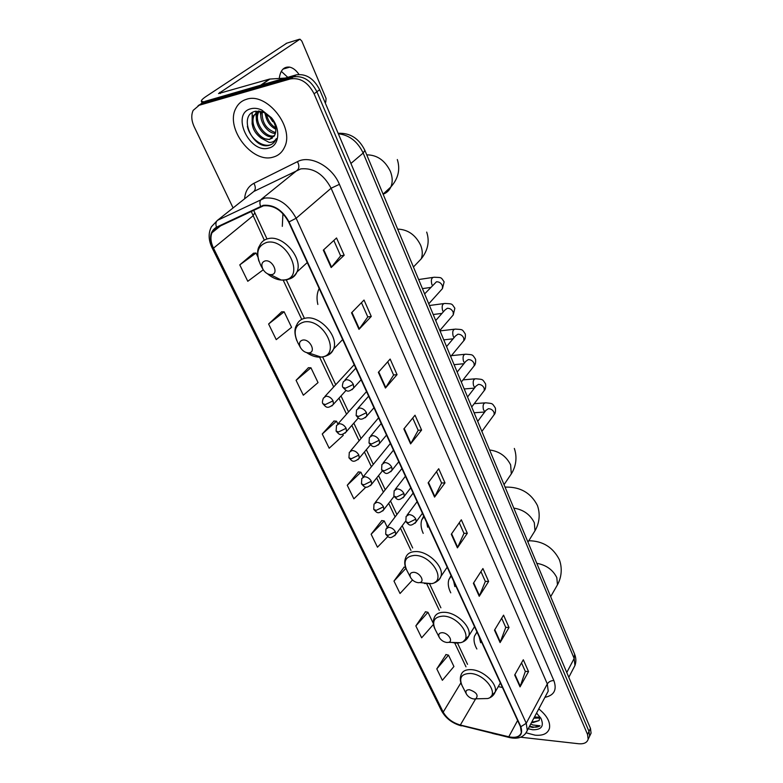 <?xml version="1.0" encoding="UTF-8"?>
<svg xmlns="http://www.w3.org/2000/svg" width="783" height="783" viewBox="0 0 783 783"><rect width="100%" height="100%" fill="white"/><g stroke="black" fill="none" stroke-linecap="round" stroke-linejoin="round"><path stroke-width="1.17" d="M476.945 631.93L474.459 636.207C473.431 640.034 474.234 644.292 476.867 648.98M451.067 575.603L448.806 579.694C447.68 583.638 448.336 588.013 450.773 592.829M423.74 516.105L421.734 519.892C420.491 523.944 420.98 528.437 423.202 533.37M319.18 288.496L318.475 290.033C316.802 294.32 316.596 299.126 317.859 304.46M282.927 213.642L282.301 226.356M500.122 683.393L500.64 683.5M590.079 735.237L591.077 733.172L590.47 728.396L319.65 89.722C313.748 78.339 305.889 73.396 296.082 74.914L205.077 101.34L201.035 103.689M520.656 737.214L578.598 743.742C583.903 744.193 587.093 742.675 588.16 739.221L587.544 734.434L314.1 93.813C308.14 82.381 300.241 77.409 290.405 78.917L199.195 105.265L202.141 103.297L198.099 105.646L202.141 103.297L293.253 76.91L202.141 103.297L205.077 101.34M314.1 93.813L316.89 91.758C310.949 80.346 303.07 75.403 293.253 76.91C303.07 75.403 310.949 80.346 316.89 91.758L589.012 731.41L316.89 91.758L319.65 89.722M588.63 738.252L589.619 736.186L589.012 731.41L589.619 736.186L588.63 738.252M246.528 99.284C241.644 100.743 238.061 103.826 235.761 108.534C225.083 128.343 252.234 163.539 272.817 157.207C278.171 155.846 282.056 152.548 284.483 147.312C294.888 127.717 266.964 91.983 246.528 99.284C241.644 100.743 238.061 103.826 235.761 108.534C225.083 128.343 252.234 163.539 272.817 157.207C278.171 155.846 282.056 152.548 284.483 147.312C294.888 127.717 266.964 91.983 246.528 99.284M526.245 732.859L535.141 735.188C543.01 735.854 547.777 733.573 549.451 728.356C550.508 722.063 546.955 715.574 538.773 708.889C546.955 715.574 550.508 722.063 549.451 728.356C547.777 733.573 543.01 735.854 535.141 735.188L526.245 732.859M263.47 205.812C273.786 204.95 282.174 210.343 288.633 221.99L520.47 726.693L521.331 732.496C519.853 736.774 515.674 738.203 508.774 736.783L460.335 725.029C452.535 722.729 446.819 718.422 443.198 712.109L213.495 248.162C210.735 242.378 210.226 237.249 211.958 232.766L216.793 227.628L263.47 205.812M263.235 205.322L216.509 227.178C209.942 231.269 208.807 238.286 213.133 248.231L442.855 712.07C446.564 718.54 452.417 722.954 460.424 725.312L508.852 737.067C519.423 738.663 523.416 735.217 520.842 726.732L289.044 221.912C282.418 209.971 273.815 204.441 263.235 205.322M521.527 662.898L525.315 671.423L520.039 686.887L528.545 671.589L523.308 659.756L514.685 674.995L520.039 686.887M525.276 671.334L528.545 671.589M501.688 618.247L505.759 627.418L500.092 642.589L509.028 627.506L503.557 615.154L494.494 630.168L500.092 642.589M505.72 627.34L509.028 627.506M480.948 571.58L485.333 581.446L479.235 596.294L488.631 581.456L482.915 568.536L473.382 583.306L479.235 596.294M485.303 581.368L488.631 581.456M459.259 522.77L463.976 533.38L457.419 547.855L467.314 533.301L461.324 519.785L451.292 534.251L457.419 547.855M463.937 533.301L467.314 533.301M333.812 240.469L340.654 255.875L331.16 267.551L344.177 255.219L336.533 237.973L323.31 250.139L331.16 267.551M340.634 255.826L344.177 255.219M361.452 302.678L367.795 316.949L358.986 329.34L371.279 316.44L364.026 300.046L351.538 312.799L358.986 329.34M367.775 316.9L371.279 316.44M387.722 361.785L393.604 375.037L385.432 388.045L397.059 374.646L390.149 359.054L378.355 372.326L385.432 388.045M393.585 374.979L397.059 374.646M412.719 418.044L418.181 430.337L410.595 443.902L421.597 430.063L415.019 415.215L403.852 428.937L410.595 443.902M418.161 430.278L421.597 430.063M436.542 471.64L441.612 483.062L434.565 497.107L444.989 482.896L438.715 468.733L428.135 482.857L434.565 497.107M441.583 482.994L444.989 482.896M199.195 105.265L193.156 110.393C191.032 115.121 191.385 120.602 194.223 126.817L233.089 207.935M492.292 733.377L497.205 734.571M404.126 567.166L393.976 581.064L400.035 593.494L412.494 579.997M425.521 611.777L415.842 625.911L421.646 637.812L433.449 624.394M446.046 654.549L436.797 668.888L442.366 680.3L453.925 666.519L448.483 655.136L445.86 654.51M334.018 421.019L322.253 434.007L329.183 448.228L343.267 435.328L342.758 434.252M308.453 367.716L296.072 380.323L303.334 395.219L318.035 382.593L310.939 367.775L308.267 367.716M281.655 311.849L268.608 324.005L276.233 339.636L291.579 327.323L284.141 311.791L281.469 311.859M253.535 253.232L239.774 264.879L247.78 281.293L263.245 269.773M381.781 520.587L371.132 534.231L377.465 547.209L387.81 536.57M358.438 471.924L347.251 485.264L353.867 498.84L365.984 487.065M363.146 476.857L360.914 472.188L358.252 471.904M347.251 485.264L360.914 472.188M337.855 424.014L336.504 421.185L333.832 421.009M322.253 434.007L336.504 421.185M296.072 380.323L310.939 367.775M268.608 324.005L284.141 311.791M257.822 256.804L256.021 253.026L253.349 253.242M239.774 264.879L256.021 253.026M387.282 527.272L384.247 520.949L381.605 520.558M371.132 534.231L384.247 520.949M405.565 567.421L403.94 567.127M393.976 581.064L405.907 568.331M433.342 623.503L427.978 612.296L425.345 611.738M415.842 625.911L427.978 612.296M436.797 668.888L448.483 655.136M275.831 129.264C269.714 126.083 266.171 120.709 265.231 113.143M275.685 127.835C270.771 124.849 267.698 120.2 266.474 113.907M275.362 133.501C267.052 133.355 258.429 120.288 261.346 111.519M275.577 132.601C266.259 129.41 261.796 122.471 262.188 111.783M273.981 136.428L273.345 136.604C264.253 139.296 252.126 122.246 257.734 112.644L258.742 111.069M274.402 135.792C265.3 138.444 253.242 121.424 258.85 111.852L259.261 111.117M261.14 138.141L269.45 139.521L274.833 134.95L275.538 132.767C276.458 128.069 275.068 123.283 271.368 118.399L264.086 112.546L255.317 111.294C237.748 115.032 252.185 148.604 268.099 145.589L268.921 145.413C272.151 144.561 274.51 142.565 275.978 139.413L276.301 138.63C274.774 141.273 272.406 142.526 269.195 142.408L261.14 138.141C253.115 131.975 250.491 124.546 253.261 115.845L258.899 111.078M272.494 138.014L270.057 139.071C260.964 141.762 248.779 124.654 254.387 115.042L258.224 111.029M272.758 120.934L270.184 117.039M269.049 115.923L272.719 121.629M250.824 108.759C230.574 113.564 249.386 154.036 268.677 148.095C279.316 146 281.077 129.107 271.427 117.724L261.757 110.021C257.852 108.279 254.211 107.858 250.824 108.759M272.846 143.495C265.496 149.436 250.09 139.942 247.369 126.278M252.136 124.213L252.165 112.586M256.628 121.238L255.845 112.928M255.875 112.644L256.139 111.137M261.082 118.302L260.142 111.245M265.496 115.395L264.899 112.958M281.293 71.322L287.772 77.331M298.979 74.434C296.199 70.343 293.106 67.906 289.7 67.132C283.847 66.467 280.363 70.235 279.257 78.447M204.285 101.868L201.329 101.31C201.114 100.341 202.797 98.648 206.389 96.25L286.754 43.192M325.131 102.632L325.767 102.152L326.071 98.433L301.817 41.088L299.958 39.17L218.526 93.569L269.558 79.083L285.169 78.085M271.681 274.598C279.277 273.717 272.455 259.271 265.163 260.905C261.669 262.08 260.954 264.908 263.019 269.381C264.967 272.513 267.453 274.275 270.497 274.647L271.681 274.598M308.972 352.849C316.479 352.35 310.097 338.833 302.864 340.037C299.409 340.957 298.626 343.502 300.496 347.652C302.6 350.98 305.282 352.722 308.551 352.879L308.972 352.849M418.474 582.718L419.805 582.581C425.316 581.534 419.629 572.177 413.522 572.304C410.204 572.598 409.255 574.389 410.674 577.688C412.563 580.683 415.166 582.356 418.474 582.718M426.657 522.467L427.655 527.194M446.966 642.5L448.62 642.344C453.592 641.208 448.082 632.762 442.278 632.684C439.009 632.83 438.03 634.445 439.341 637.548C441.142 640.396 443.687 642.05 446.966 642.5M453.611 581.143L454.874 586.594M473.872 698.994L475.81 698.818C478.707 695.324 476.583 692.28 469.448 689.706C466.218 689.725 465.21 691.193 466.433 694.1C468.156 696.821 470.632 698.456 473.872 698.994M479.147 636.726L480.664 642.735M537.373 713.861L536.277 713.597M539.927 718.021L533.84 718.177M539.82 717.189L534.456 717.022M531.618 722.357L533.008 722.582L539.135 720.566L533.35 721.946L532.009 721.623M529.347 726.624L532.783 727.515L540.045 725.792L532.9 724.999L530.757 723.972M528.202 728.777L532.675 729.766C541.611 729.873 544.342 726.017 540.857 718.197L536.541 713.098M539.135 720.566L539.781 717.032M540.045 725.792C537.647 727.544 534.182 727.632 529.651 726.056M534.035 722.043L532.107 721.446M536.316 717.414L534.544 716.866M573.303 668.672L574.947 665.511L574.154 658.464L363.165 153.037C357.577 141.429 349.306 135.009 338.334 133.776M350.921 163.451L363.165 153.037L364.878 150.385L574.605 654.138C576.161 657.994 576.278 661.782 574.947 665.511L568.801 677.295M296.082 74.914L290.405 78.917M590.47 728.396L587.544 734.434M574.605 654.138L574.154 658.464L566.784 672.519M423.114 516.976L423.407 517.612M450.44 576.396L450.665 576.905M244.629 198.774C245.167 191.473 248.26 186.325 253.898 183.31L297.432 161.67C310.185 154.633 332.149 166.397 339.411 184.338L553.865 680.574C550.978 680.574 548.785 681.69 547.307 683.931L331.101 188.233C323.536 174.051 313.425 167.611 300.75 168.893L253.888 191.434L249.699 194.761M553.865 680.574C557.134 689.823 554.158 695.412 544.929 697.33M546.524 694.315L548.217 691.135L547.307 683.931L526.245 723.267L527.292 730.5L525.354 733.916M213.133 248.231L212.095 247.839C208.395 240.048 208.18 233.011 211.449 226.718L217.459 220.346L264.703 198.07C277.613 196.944 288.095 203.668 296.14 218.251L289.044 221.912M260.533 206.232C259.476 203.12 259.77 200.771 261.414 199.185L297.501 170.038C299.351 168.042 299.321 165.252 297.432 161.67M442.855 712.07L441.592 710.905C445.772 718.285 452.202 723.238 460.884 725.753L461.373 725.87M460.424 725.312L509.743 737.615M253.898 183.31C255.757 186.755 255.757 189.466 253.888 191.434L217.459 220.346C215.785 221.902 215.472 224.183 216.509 227.178M508.852 737.067L509.283 737.508C518.238 739.495 524.238 737.155 527.292 730.5L546.505 694.364M520.842 726.732L526.245 723.267L296.14 218.251L331.101 188.233L339.411 184.338M443.198 712.109L460.903 682.815M460.335 725.029L475.575 698.994M508.774 736.783L517.622 720.487M498.291 686.593L502.48 687.513M251.177 211.283L264.292 240.175M213.495 248.162L252.85 215.971L254.769 212.996M283.182 280.148L301.729 319.376M319.581 357.136L333.675 386.949M338.99 398.204L346.546 414.178M351.861 425.414L359.123 440.77M364.428 451.997L371.396 466.737M376.701 477.963L383.386 492.115M388.701 503.342L395.112 516.907M400.426 528.143L410.948 550.4M426.784 583.912L439.253 610.29M454.737 643.029L465.993 666.852M434.868 496.608L428.477 482.406M410.918 443.423L404.204 428.507M385.784 387.585L378.727 371.905M359.358 328.889L351.939 312.397M331.552 267.13L323.731 249.748M457.703 547.337L451.605 533.791M479.509 595.775L473.686 582.836M500.347 642.06L494.787 629.698M520.284 686.339L514.96 674.515M220.297 93.5L219.749 92.325M260.69 85.19L269.558 79.083M299.145 39.326L286.186 43.368M269.998 79.014L261.268 85.024M366.738 154.858C377.103 154.887 384.982 160.388 390.374 171.36C392.626 177.105 392.772 182.312 390.844 186.98C389.239 190.514 386.665 192.931 383.122 194.213M267.473 273.756C271.907 277.564 276.516 279.668 281.283 280.06L284.542 279.913C305.517 277.75 287.048 237.689 266.817 242.378C257.255 245.774 255.297 253.565 260.954 265.75L263.019 269.381M288.849 279.13C292.744 278.102 295.465 275.704 297.002 271.946C303.324 258.537 283.211 234.822 268.491 238.57C264.262 239.451 261.316 241.83 259.662 245.705C257.284 248.906 257.01 254.025 258.84 261.042M397.647 229.106C407.855 229.478 415.519 234.851 420.637 245.216C422.605 250.217 422.791 254.778 421.195 258.889L414.804 265.564M306.73 352.663C311.135 355.697 315.5 357.195 319.826 357.136L320.961 357.058C341.701 355.883 324.426 318.407 304.362 321.901C294.907 324.583 292.764 331.591 297.912 342.925L299.693 345.714M326.863 355.619C330.123 354.454 332.364 352.242 333.587 349.003C339.049 336.651 320.081 315.324 305.918 318.074C301.357 318.789 298.274 321.138 296.659 325.121C294.3 328.684 294.359 333.891 296.835 340.752M489.6 449.971C499.28 451.253 506.288 456.235 510.633 464.896L511.309 473.901L508.373 478.237M424.386 583.501L431.746 583.648C447.054 580.869 431.511 554.883 414.608 555.401C405.525 556.312 402.942 561.284 406.837 570.318L410.566 577.492M435.133 582.072C438.137 581.094 440.066 579.214 440.927 576.435C444.401 567.029 428.438 551.163 415.822 551.565C410.458 551.653 407.091 553.689 405.702 557.682C404.214 561.303 404.429 565.209 406.357 569.378M513.814 508.108C523.338 509.606 530.179 514.48 534.319 522.721L534.995 530.747L532.665 534.495M504.986 486.909L505.867 487.104C520.46 486.85 530.991 492.996 537.451 505.544C541.288 516.594 537.892 525.843 534.995 530.747L527.957 542.09M452.016 642.442L456.019 643.117L460.58 642.686C474.39 639.623 459.318 616.201 443.266 616.113C434.311 616.632 431.629 621.134 435.25 629.62L439.341 637.548M463.742 641.003L468.821 635.835C471.895 627.124 456.636 612.375 444.401 612.296C438.881 612.189 435.456 614.107 434.144 618.032C432.823 621.389 433.058 624.981 434.839 628.818M536.795 563.31C546.172 564.993 552.847 569.76 556.811 577.609L557.467 584.793L555.617 588.023M480.37 698.71L487.721 698.534C500.229 695.333 485.646 674.055 470.348 673.468C461.5 673.634 458.75 677.706 462.107 685.693L466.433 694.1M490.677 696.772L495.169 692.025C497.9 683.941 483.277 670.15 471.405 669.661C465.748 669.377 462.283 671.158 461.04 675.005C459.866 678.127 460.101 681.455 461.755 684.998M353.358 384.414C351.606 381.301 349.208 379.726 346.145 379.686L343.394 381.693C342.279 384.717 342.122 386.616 342.944 387.409L345.499 388.202L353.358 384.414L353.72 387.957C347.613 393.095 346.889 391.304 342.944 387.409M441.083 290.121L442.464 288.594L442.434 285.815C441.172 283.055 439.185 281.714 436.454 281.782L424.621 293.899M432.382 285.433L431.795 284.209C430.797 279.825 431.55 277.505 434.056 277.241C442.072 277.593 440.8 277.065 444.137 281.88L442.464 288.594L428.751 303.804M352.027 389.728L361.11 379.755M366.464 412.67C364.751 409.636 362.372 408.08 359.328 407.992L356.549 409.969L356.148 415.558L358.702 416.439L366.464 412.67L366.826 416.047C360.669 421.323 359.27 419.081 356.148 415.558M451.997 316.381L453.259 314.913L453.22 312.28C451.987 309.579 450.019 308.248 447.308 308.287L444.842 310.127L435.72 320.541M443.325 311.859L442.581 310.411C441.602 306.045 442.356 303.726 444.842 303.452C452.701 303.931 451.468 303.315 454.845 308.238L453.259 314.913L439.85 330.465M365.279 417.731L373.961 407.747M379.246 440.252C377.572 437.286 375.223 435.74 372.199 435.612L369.38 437.56L369.018 443.021L371.592 443.99L379.246 440.252L379.608 443.452C373.55 448.737 372.189 446.564 369.018 443.021M462.665 342.063L463.82 340.664L463.771 338.168C462.567 335.525 460.61 334.204 457.918 334.204L455.432 336.024L446.564 346.585M454.042 337.688L453.142 336.054C452.183 331.698 452.926 329.379 455.383 329.095C463.096 329.692 461.892 328.987 465.317 334.018C465.582 337.336 465.082 339.548 463.82 340.664L450.705 356.529M378.199 445.057L386.518 435.074M391.735 467.177C390.091 464.27 387.761 462.733 384.747 462.567L381.918 464.476L381.595 469.839L384.179 470.877L391.735 467.177L392.077 470.211C386.048 475.398 385.647 473.715 381.595 469.839M473.089 367.198L474.146 365.876L474.097 363.498C472.912 360.914 470.974 359.603 468.293 359.563L465.797 361.374L457.174 372.062M464.534 362.94L463.467 361.139C462.528 356.803 463.272 354.493 465.699 354.19C473.216 354.856 472.237 354.219 475.565 359.26C475.849 362.529 475.379 364.731 474.146 365.876L461.324 382.035M390.795 471.738L398.772 461.764M403.92 493.456C402.305 490.618 400.005 489.091 397.01 488.886L394.152 490.765L393.859 496.021L396.452 497.127L403.92 493.456L404.253 496.344C398.175 501.658 397.167 499.564 393.859 496.021M483.287 391.803L484.256 390.551L484.197 388.29C483.033 385.755 481.124 384.453 478.452 384.384L475.937 386.166L467.549 396.991M474.811 387.624L473.578 385.696C472.658 381.39 473.392 379.07 475.8 378.757C483.16 379.53 482.211 378.806 485.597 383.954C485.9 387.194 485.45 389.386 484.256 390.551L471.709 406.984M403.088 497.792L410.752 487.829M415.822 519.119C414.246 516.34 411.966 514.832 408.98 514.588L406.103 516.428L405.848 521.586L408.452 522.76L415.822 519.119L416.145 521.87C410.126 527.174 409.215 525.158 405.848 521.586M493.27 415.89L494.142 414.706L494.083 412.553C492.947 410.077 491.049 408.785 488.406 408.687L485.861 410.439L477.699 421.381M484.883 411.76L483.483 409.744C482.573 405.447 483.307 403.137 485.685 402.805C492.889 403.676 491.978 402.863 495.414 408.139C495.708 411.427 495.287 413.62 494.142 414.706L481.878 431.413M415.088 523.24L422.448 513.286M333.059 400.837C331.326 397.823 328.987 396.276 326.022 396.208L323.408 398.087C322.273 401.082 322.126 402.981 322.958 403.774L325.366 404.557L333.059 400.837L333.45 404.322C327.245 409.421 325.973 407.111 322.958 403.774M331.884 405.956L346.057 390.404M346.125 428.281C344.422 425.326 342.102 423.799 339.156 423.691L336.514 425.541L336.103 431.11L338.53 431.971L346.125 428.281L346.497 431.59C340.399 436.708 339.147 434.438 336.103 431.11M345.068 433.156L358.281 418.024M358.868 455.07C357.205 452.183 354.914 450.665 351.978 450.519L349.306 452.339L348.944 457.791L351.371 458.73L358.868 455.07L359.24 458.221C353.202 463.33 352.066 461.177 348.944 457.791M357.929 459.709L370.369 444.881M371.318 481.232C369.693 478.413 367.423 476.906 364.506 476.72L361.805 478.501L361.472 483.855L363.919 484.863L371.318 481.232L371.68 484.227C365.553 489.395 364.624 487.192 361.472 483.855M370.486 485.646L382.29 470.994M383.484 506.797C381.889 504.027 379.638 502.539 376.74 502.314L374.01 504.066L373.716 509.322L376.173 510.389L383.484 506.797L383.836 509.645C377.788 514.822 376.907 512.659 373.716 509.322M382.75 510.986L394.055 496.402M395.366 531.765C393.8 529.063 391.578 527.576 388.691 527.311L385.941 529.034L385.686 534.202L388.143 535.337L395.366 531.765L395.709 534.476C389.719 539.653 388.926 537.559 385.686 534.202M394.72 535.758L405.663 521.106M477.013 632.067L474.459 636.207M451.262 576.024L448.806 579.694M424.034 516.751L421.734 519.892M319.454 289.093L318.475 290.033M338.139 133.316C350.099 132.728 359.015 138.415 364.878 150.385M591.077 733.172L588.16 739.221M212.124 247.898L441.592 710.905M211.958 232.766L220.659 225.788M253.594 210.138L267.003 238.942M286.392 280.089L304.176 317.8M322.694 357.077L335.721 384.727M341.016 395.963L348.543 411.927M353.838 423.143L361.061 438.48M366.346 449.696L373.285 464.417M378.571 475.633L385.236 489.767M390.521 500.973L396.912 514.529M402.198 525.755L412.68 547.992M429.642 583.971L440.888 607.814M457.536 643.146L467.529 664.336M500.004 683.598L500.758 683.765M258.85 111.852L257.734 112.644M254.387 115.042L253.261 115.845M264.086 112.546L261.757 110.021M271.368 118.399L271.427 117.724M282.976 69.119L289.7 67.132M202.239 103.239L201.388 101.438M383.083 194.115L390.844 186.98C398.283 178.553 400.446 169.402 397.314 159.546M307.259 262.54L297.002 271.946C294.33 276.683 290.307 279.384 284.914 280.05L281.283 280.06L270.497 274.647M413.424 267.003L421.195 258.889C427.939 250.384 429.769 241.448 426.696 232.091M342.641 339.568L333.587 349.003C330.945 353.916 326.775 356.617 321.089 357.097L308.551 352.879M300.496 347.652L297.912 342.925M504.037 484.648L511.309 473.901C514.372 469.086 518.199 459.738 514.333 448.444M419.805 582.581L431.746 583.648C436.111 582.738 439.175 580.33 440.927 576.435L447.201 567.176M448.62 642.344L460.58 642.686C464.534 641.717 467.285 639.427 468.821 635.835L474.527 626.664M550.674 596.656L557.467 584.793C560.207 579.821 563.231 570.67 559.424 559.796C553.004 547.278 542.795 540.926 528.799 540.74M475.81 698.818L487.721 698.534C491.323 697.526 493.809 695.363 495.169 692.025L500.376 682.942M430.523 287.459L422.429 288.624M355.785 368.176L344.96 379.99M432.754 277.436L418.651 279.541M441.974 313.396L433.205 314.512M368.646 396.178L357.968 408.344M443.599 303.618L429.456 305.497M453.093 338.814L443.755 339.861M381.204 423.505L370.682 436.014M454.209 329.232L440.026 330.896M463.908 363.713L454.091 364.672M393.457 450.176L383.102 463.017M464.583 354.308L451.429 355.658M474.429 388.114L464.202 388.965M405.428 476.23L395.229 489.375M474.743 378.845L463.027 379.882M484.687 412.024L474.106 412.758M417.114 501.678L407.082 515.116M484.687 402.883L474.253 403.656M354.19 364.702L324.867 396.501M366.532 391.569L337.845 424.034M378.59 417.819L350.53 450.9M390.374 443.462L362.921 477.141M401.894 468.537L375.028 502.764M413.15 493.055L386.871 527.801"/></g></svg>
